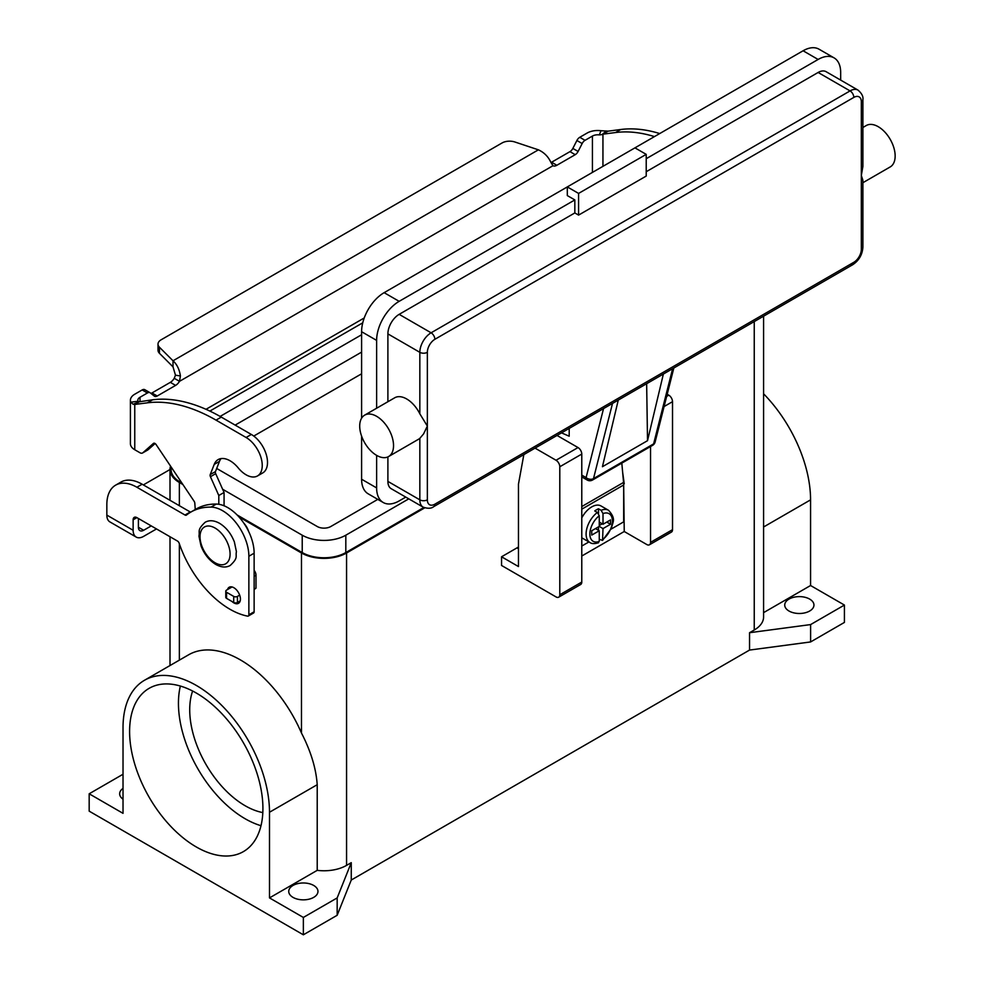 <?xml version="1.0" encoding="UTF-8"?>
<svg xmlns="http://www.w3.org/2000/svg" width="984" height="984" viewBox="0 0 984 984"><rect width="100%" height="100%" fill="white"/><g stroke="black" fill="none" stroke-linecap="round" stroke-linejoin="round"><path stroke-width="1.48" d="M603.549 408.581L586.095 477.609A5.314 3.727 14.2 0 0 589.773 479.208A5.314 3.727 14.2 0 0 593.5 478.605L653.622 443.895A5.314 3.063 60 0 1 652.638 445.322L592.516 480.032A5.314 5.314 0 0 1 587.202 480.032L581.778 476.908L587.202 480.032A5.314 3.063 -60 0 1 586.095 477.609L581.778 475.112M861.332 249.272A5.314 3.063 0 0 0 862.894 247.107L862.894 180.281L861.332 175.521L861.332 249.272A10.627 6.138 -60 0 1 853.817 262.298A5.314 3.063 60 0 1 852.722 264.721L433.759 506.612A5.314 3.063 -120 0 0 434.867 504.177A10.627 6.138 -60 0 1 427.351 499.835L427.351 426.084L423.587 433.907L419.836 438.347A23.911 13.801 60 0 1 418.631 439.196L388.582 456.551A23.911 13.801 60 0 1 376.626 455.371A23.911 13.801 60 0 1 360.993 434.288A23.911 13.801 60 0 1 364.658 415.137A23.911 13.801 60 0 1 376.626 416.318A23.911 13.801 60 0 1 392.247 437.388A23.911 13.801 60 0 1 388.582 456.551M862.894 99.593L862.894 166.419L861.332 175.521L861.332 101.758A5.314 3.063 0 0 0 862.894 99.593C863.423 96.567 861.799 93.406 858.036 90.122A15.941 9.2 120 0 0 850.065 90.909L431.103 332.801A5.314 3.063 60 0 1 433.759 335.606A5.314 3.063 60 0 1 434.867 339.308L853.817 97.416A5.314 3.063 -120 0 0 852.722 93.714A5.314 3.063 -120 0 0 850.065 90.909L818.122 72.472L646.217 171.72M364.658 415.137L394.719 397.782A23.911 13.801 60 0 1 406.675 398.963A23.911 13.801 60 0 1 419.836 413.809L427.351 426.084L427.351 352.321A10.627 6.138 -60 0 1 434.867 339.308M862.894 127.49L866.289 125.521A23.911 13.801 60 0 1 878.245 126.702A23.911 13.801 60 0 1 893.866 147.785A23.911 13.801 60 0 1 890.2 166.936L862.894 182.704M574.828 212.938L574.828 199.924L567.313 195.582L567.313 186.911L634.951 147.858L646.217 154.365L646.217 176.062L578.58 215.102L574.828 212.938L399.16 314.351A15.941 9.2 120 0 0 387.893 333.883L387.893 401.718M387.893 456.896L387.893 481.397A15.941 9.2 120 0 0 391.189 488.691L423.132 507.141A15.941 9.2 120 0 1 419.836 499.835A5.314 3.063 0 0 0 423.587 500.733A5.314 3.063 0 0 0 427.351 499.835M578.58 215.102L578.58 193.417L646.217 154.365M361.595 418.225L361.595 331.706A31.882 18.413 120 0 1 384.141 292.666L567.313 186.911L578.58 193.417M646.217 158.707L818.122 59.458A31.882 18.413 -60 0 1 834.063 57.871A31.882 18.413 -60 0 1 840.668 72.472L840.668 80.098M834.063 57.871L819.032 49.2A31.882 18.413 120 0 0 803.092 50.774L634.951 147.858M376.626 408.225L376.626 340.39A31.882 18.413 -60 0 1 399.16 301.338L574.828 199.924M858.036 90.122L826.093 71.684A15.941 9.2 120 0 0 818.122 72.472M405.765 497.104L399.16 500.918A31.882 18.413 -60 0 1 383.219 502.504A31.882 18.413 -60 0 1 376.626 487.904L376.626 455.371M561.507 432.862L569.195 436.207L569.195 428.421M361.595 436.109L361.595 479.233A31.882 18.413 120 0 0 368.188 493.82L383.219 502.504M663.376 374.043L647.521 440.684L602.429 466.711L618.272 400.082M647.521 440.684L646.648 383.698M597.374 542.528L599.256 541.421L599.256 530.757L591.741 535.087L591.741 530.757L599.256 526.415L599.256 515.751L597.374 512.467L594.742 510.954A18.598 10.738 -60 0 1 596.624 509.712A18.598 10.738 -60 0 1 598.493 508.777L601.126 510.302L603.007 513.587L603.007 524.251L610.523 519.909L610.523 524.251L603.007 528.58L602.54 540.425L611.544 528.113C612.319 522.233 616.796 519.466 608.555 510.302L601.039 505.973A18.598 10.738 120 0 0 591.741 506.895A18.598 10.738 120 0 0 581.778 517.904M581.778 537.744A18.598 10.738 120 0 0 582.442 538.187L589.957 542.516C591.778 543.894 594.656 543.955 598.579 542.713M192.63 691.014A78.326 45.227 -120 0 0 245.114 805.724A78.326 45.227 -120 0 0 262.826 812.587M196.259 846.941A94.267 54.428 60 0 1 134.673 763.867A94.267 54.428 60 0 1 149.125 688.333A94.267 54.428 60 0 1 196.259 693.007A94.267 54.428 60 0 1 257.845 776.069A94.267 54.428 60 0 1 243.392 851.615A94.267 54.428 60 0 1 196.259 846.941M180.367 686.045A94.267 54.428 -120 0 0 245.114 818.737A94.267 54.428 -120 0 0 260.994 825.699M248.669 531.532A13.284 7.675 -120 0 0 243.872 523.217M293.011 897.383A14.612 8.438 180 0 1 288.743 891.418A14.612 8.438 180 0 1 297.758 883.62A14.612 8.438 180 0 1 313.687 885.452A14.612 8.438 180 0 1 317.967 891.418A14.612 8.438 180 0 1 308.939 899.204A14.612 8.438 180 0 1 293.011 897.383M123.025 799.192A14.612 8.438 180 0 1 119.654 793.793A14.612 8.438 180 0 1 123.025 788.393M789.008 611.027A14.612 8.438 180 0 1 784.728 605.062A14.612 8.438 180 0 1 793.744 597.263A14.612 8.438 180 0 1 809.672 599.096A14.612 8.438 180 0 1 813.952 605.062A14.612 8.438 180 0 1 804.924 612.847A14.612 8.438 180 0 1 789.008 611.027M231.941 601.458A9.299 5.375 -120 0 0 238.485 603.34A9.299 5.375 -120 0 0 240.416 599.084A9.299 5.375 -120 0 0 236.357 589.736A9.299 5.375 -120 0 0 229.186 587.239A9.299 5.375 -120 0 0 227.513 589.564M611.15 529.097L623.672 521.864L623.672 484.977A27.896 16.113 -120 0 0 623.561 482.431L621.814 463.12M623.659 484.116L624.237 531.508L581.778 556.022M143.43 484.964A42.509 24.538 0 0 1 145.694 483.55L170.011 469.516A31.882 18.413 180 0 1 170.552 466.121M138.4 518.494L138.4 527.252A7.441 4.293 120 0 0 139.937 530.647A7.441 4.293 120 0 0 143.652 530.278L151.241 525.911M115.645 485.149A42.509 24.538 60 0 1 136.899 487.252L142.151 484.226A42.509 24.538 60 0 0 120.897 482.111L115.645 485.149A42.509 24.538 60 0 0 106.838 504.608L106.838 515.099A14.883 8.585 120 0 0 109.913 521.914L136.222 537.092A14.883 8.585 -60 0 0 143.652 536.354L156.493 528.949M136.899 487.252L184.992 515.026A2.657 1.538 -120 0 0 186.32 515.161A2.657 1.538 -120 0 0 186.431 515.087A106.272 61.365 60 0 1 190.834 512.074A106.272 61.365 60 0 1 211.031 507.104A37.195 21.476 60 0 1 248.866 556.243L248.866 614.816A2.657 1.538 60 0 1 248.312 616.033A2.657 1.538 60 0 1 247.574 616.132A79.704 46.014 60 0 1 179.162 543.254A2.657 1.538 -120 0 0 177.477 541.052L136.899 517.633A5.314 3.063 -120 0 0 134.242 517.363A5.314 3.063 -120 0 0 133.135 519.798L133.135 530.278A14.883 8.585 -60 0 0 136.222 537.092M190.834 512.074L196.099 509.036A106.272 61.365 60 0 1 216.296 504.066A37.195 21.476 60 0 1 254.13 553.205L254.13 611.777A2.657 1.538 60 0 1 253.577 612.995L248.312 616.033M142.151 484.226L190.244 511.988A2.657 1.538 -120 0 0 190.662 512.172M337.168 915.28L337.168 897.925L303.355 917.445L303.355 934.8L337.168 915.28L351.263 880.028L749.55 650.067L810.607 641.937L844.42 622.417L844.42 605.062L810.57 585.517L810.57 499.86A103.566 59.79 -120 0 0 763.584 393.797M122.988 774.273L89.175 793.793L89.175 811.148L303.355 934.8M351.263 880.028L351.263 862.673L337.168 897.925M749.55 650.067L749.55 632.712L754.248 630.006L754.248 321.583M424.731 507.855L346.565 552.983A31.882 18.413 180 0 1 301.473 552.983L238.891 516.858M351.263 862.673L346.565 865.379A31.882 18.413 180 0 1 317.217 870.348L269.493 897.9L269.493 812.255A103.566 59.79 -120 0 0 224.29 708.025A103.566 59.79 -120 0 0 144.476 680.276A103.566 59.79 -120 0 0 123.025 727.693L123.025 813.337L89.175 793.793M810.607 641.937L810.607 624.582L749.55 632.712M844.42 605.062L810.607 624.582M182.901 484.534L179.359 482.48A31.882 18.413 180 0 1 170.011 469.466L170.011 500.303M423.846 507.498L345.814 552.553A30.824 17.798 180 0 1 302.223 552.553L237.107 514.964M181.942 483.119L180.109 482.049A30.824 17.798 180 0 1 171.081 469.466L171.081 466.908M763.584 316.184L763.584 616.993A31.882 18.413 180 0 1 754.248 630.006M361.595 334.757L220.121 416.429M222.63 489.245L302.223 535.198A30.824 17.798 0 0 0 345.814 535.198L408.778 498.851M377.807 499.368L330.784 526.526A9.569 5.523 180 0 1 317.254 526.526L216.689 468.458M235.151 425.1L361.595 352.112M361.595 373.797L253.761 436.06M144.476 680.276L188.633 654.791A103.566 59.79 60 0 1 301.473 733.043C310.821 751.161 316.073 768.381 317.217 784.703L317.217 870.348M303.355 917.445L269.493 897.9M810.57 585.517L763.584 612.638M535.05 448.126L556.034 460.254A5.314 3.063 60 0 1 559.798 466.76L559.798 594.754A5.314 3.063 60 0 1 558.691 597.177A5.314 3.063 60 0 1 556.034 596.919L501.557 565.468L501.557 556.784L516.957 547.891L518.47 548.764M518.47 546.981A42.509 24.538 -60 0 1 516.957 547.891M650.535 446.539L650.535 542.356A5.314 3.063 60 0 1 649.44 544.792A5.314 3.063 60 0 1 646.783 544.533L624.237 531.508M649.44 544.792L671.42 532.098A5.314 3.063 -120 0 0 672.515 529.675L672.515 401.681A5.314 3.063 -120 0 0 668.763 395.162L667.201 394.264M501.557 556.784L518.47 566.55L518.47 484.116L523.845 454.596M558.691 597.177L580.683 584.496A5.314 3.063 -120 0 0 581.778 582.061L581.778 454.067A5.314 3.063 -120 0 0 578.026 447.56L557.03 435.445M622.651 472.295L624.237 483.784M602.54 540.425L599.256 539.281M598.493 530.314L598.493 526.846M599.256 525.542L602.257 523.808M598.493 513.562L598.493 508.777M599.256 530.757L595.492 528.58M603.007 524.251L599.256 522.073M610.523 524.251L606.771 522.073M603.007 528.58L599.256 526.415M581.778 546.046L588.924 541.926M150.933 393.391A5.314 3.063 120 0 0 151.966 392.96L170.33 382.358A7.97 4.6 120 0 0 174.23 378.299L175.472 375.175L173.012 366.86L173.012 360.784C176.935 364.289 179.408 369.344 180.416 375.974L179.494 381.337A7.97 4.6 -60 0 1 175.595 385.396L157.231 395.998A5.314 3.063 -60 0 1 154.562 396.269A5.314 3.063 -60 0 1 154.34 396.109L150.294 392.874A5.314 3.063 120 0 0 150.072 392.727A5.314 3.063 120 0 0 147.415 392.985L140.023 397.253A7.441 4.293 0 0 0 137.846 400.291A7.441 4.293 0 0 0 138.031 401.238L139.199 401.804L152.582 399.799A185.988 107.379 60 0 1 221.289 417.105L251.35 434.461A22.853 13.198 60 0 1 259.173 441.299A22.853 13.198 60 0 1 262.777 472.898L257.513 475.936A22.853 13.198 -120 0 0 253.909 444.337A22.853 13.198 -120 0 0 246.086 437.486L216.025 420.131A185.988 107.379 -120 0 0 147.317 402.837L134.759 404.473L133.111 404.264L130.774 402.198A14.883 8.585 180 0 1 130.405 400.291A14.883 8.585 180 0 1 134.759 394.215L142.151 389.947A5.314 3.063 -60 0 1 144.808 389.689A5.314 3.063 -60 0 1 145.029 389.836M659.711 133.553A185.988 107.379 -120 0 0 620.756 129.507L608.21 131.143L601.962 134.624L599.33 134.906L600.978 130.724A14.883 8.585 180 0 0 587.165 133.025L579.773 137.293A5.314 3.063 120 0 0 576.895 140.503L572.848 148.424A5.314 3.063 -60 0 1 569.97 151.634L551.593 162.237A7.97 4.6 -60 0 1 550.978 162.557M602.946 166.333L602.946 134.168L615.504 132.545A185.988 107.379 60 0 1 654.458 136.591M551.593 162.237L556.858 165.275A7.97 4.6 120 0 1 552.959 165.718L550.794 162.151C548.125 156.493 544.004 152.385 538.396 149.826L514.89 141.991A10.627 6.138 180 0 0 502.061 142.963L161.118 339.8A10.627 6.138 0 0 0 158.006 344.142A10.627 6.138 0 0 0 159.433 347.217L173.012 360.784L538.396 149.826M600.978 130.724L608.21 131.143M599.33 134.906A7.441 4.293 0 0 0 592.429 136.063L585.037 140.331A5.314 3.063 -60 0 0 582.159 143.541L578.1 151.462A5.314 3.063 120 0 1 575.222 154.672L556.858 165.275M173.012 366.86L159.433 353.281A10.627 6.138 180 0 1 158.006 350.218L158.006 344.142M552.959 165.718L179.494 381.337L174.23 378.299M139.322 401.743L134.759 404.473L134.759 449.749L139.9 452.714A5.314 3.063 -120 0 0 142.557 452.984A5.314 3.063 -120 0 0 142.852 452.775L153.455 443.403A2.657 1.538 60 0 1 153.602 443.304A2.657 1.538 60 0 1 156.099 444.571L194.094 501.225A2.657 1.538 60 0 1 194.807 503.144L195.262 509.515M130.405 400.291L130.405 443.673A14.883 8.585 0 0 0 134.759 449.749M218.805 504.288L218.805 495.506L210.428 476.711A2.657 1.538 60 0 1 210.219 474.608L214.217 464.399A23.911 13.801 60 0 1 218.128 459.602A23.911 13.801 60 0 1 238.263 467.953A22.853 13.198 -120 0 0 257.513 475.936M221.043 458.593A23.911 13.801 -120 0 0 219.481 461.361L215.471 471.57A2.657 1.538 -120 0 0 215.693 473.673L224.069 492.467L224.069 505.788M254.13 570.326A5.314 3.063 60 0 1 256 575.173L256 588.137L254.13 589.576M155.115 443.55L148.104 449.737A5.314 3.063 60 0 1 147.821 449.946A5.314 3.063 60 0 1 147.489 450.094M218.805 495.506L224.069 492.467M232.04 586.956L226.554 590.117A2.657 1.538 0 0 0 225.779 591.199A2.657 1.538 0 0 0 226.554 592.282L233.7 596.402A2.657 1.538 0 0 0 237.452 596.402L239.665 595.135M240.194 600.892L237.452 602.479A2.657 1.538 180 0 1 233.7 602.479L226.554 598.358A2.657 1.538 180 0 1 225.779 597.276L225.779 591.199M853.817 262.298L434.867 504.177M387.893 333.883L419.836 352.321A5.314 3.063 0 0 0 423.587 353.219A5.314 3.063 0 0 0 427.351 352.321M399.16 314.351L431.103 332.801A15.941 9.2 120 0 0 419.836 352.321L419.836 413.809M387.893 481.397L419.836 499.835L419.836 438.347M803.092 50.774L818.122 59.458M384.141 292.666L399.16 301.338M853.817 97.416A10.627 6.138 -60 0 1 861.332 101.758M850.065 264.462A5.314 3.063 60 0 0 852.722 264.721L433.759 506.612C431.41 508.58 427.868 508.765 423.132 507.141M361.595 479.233L376.626 487.904M361.595 331.706L376.626 340.39M592.516 480.032A5.314 3.063 -120 0 0 593.5 478.605L612.515 403.403M672.625 368.705L653.622 443.895A5.314 3.727 14.2 0 0 655.123 442.025L673.843 367.991M597.374 512.467A18.598 10.738 120 0 0 586.772 528.826A18.598 10.738 120 0 0 589.957 542.516M215.053 562.75A21.254 12.275 -120 0 0 230.084 554.078A21.254 12.275 -120 0 0 215.053 528.039A21.254 12.275 -120 0 0 200.023 536.723A21.254 12.275 -120 0 0 215.053 562.75M138.4 527.252L143.652 530.278M133.135 519.798L136.899 517.633M248.866 556.243L254.13 553.205M248.866 614.816L254.13 611.777M211.031 507.104L216.296 504.066M184.992 515.026L190.244 511.988M106.838 515.099L133.135 530.278M346.565 865.379L346.565 552.983M302.223 535.198L302.223 552.553M180.109 480.364L180.109 482.049M345.814 535.198L345.814 552.553M301.473 733.043L301.473 552.983M179.359 660.141L179.359 543.808M179.359 505.702L179.359 482.48M269.493 812.255L317.217 784.703M810.57 499.86L763.584 526.993M672.515 529.675L650.535 542.356M672.515 401.681L664.102 406.54M668.763 395.162L666.672 396.38M578.026 447.56L556.034 460.254M581.778 454.067L559.798 466.76M581.778 582.061L559.798 594.754M608.555 510.302A18.598 10.738 120 0 0 601.126 510.302M603.007 539.244A15.941 9.2 120 0 0 612.405 520.991A15.941 9.2 120 0 0 603.007 513.587M599.256 515.751A15.941 9.2 120 0 0 589.859 534.005A15.941 9.2 120 0 0 599.256 541.421M623.672 484.977L581.778 509.171M623.561 482.431L581.778 506.551M246.086 437.486L251.35 434.461M601.962 134.624L606.23 131.106M592.429 172.409L592.429 136.063M579.773 137.293L585.037 140.331M576.895 140.503L582.159 143.541M572.848 148.424L578.1 151.462M569.97 151.634L575.222 154.672M620.756 129.507L615.504 132.545M206.013 409.307L364.228 317.967M362.739 322.826L209.875 411.078M140.023 397.253L140.023 401.435M175.472 375.175L180.416 375.974M159.433 353.281L159.433 347.217M139.199 401.804L133.111 404.264M138.031 401.238L130.774 402.198M147.317 402.837L152.582 399.799M214.217 464.399L219.481 461.361M210.219 474.608L215.471 471.57M210.428 476.711L215.693 473.673M254.13 576.255L256 575.173M254.13 589.219L256 588.137M142.852 452.775L148.104 449.737M216.025 420.131L221.289 417.105M226.554 592.282L226.554 598.358M233.7 596.402L233.7 602.479M237.452 596.402L237.452 602.479M142.151 389.947L147.415 392.985M151.966 392.96L157.231 395.998M170.33 382.358L175.595 385.396M852.722 264.721C858.995 260.526 862.39 254.647 862.894 247.107M652.638 445.322A5.314 5.314 0 0 0 655.123 442.025M205.189 522.246C209.334 519.958 214.118 520.302 219.543 523.303C226.185 527.399 231.117 533.611 234.364 541.901L236.418 551.68C235.299 556.661 238.694 557.547 230.17 565.505C226.025 567.805 221.24 567.448 215.816 564.459C209.174 560.351 204.242 554.152 200.994 545.849L198.94 536.083C200.06 531.089 196.665 530.204 205.189 522.246M170.011 665.541L170.011 536.747M147.821 449.946L142.557 452.984M150.072 392.727L144.808 389.689"/></g></svg>
